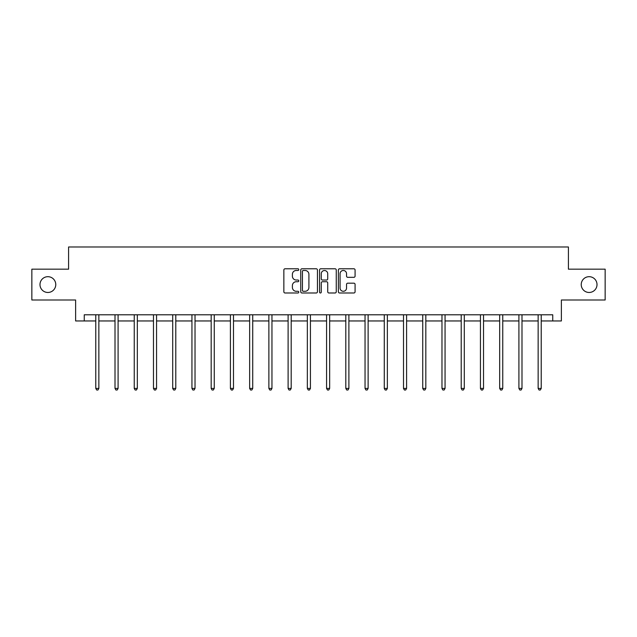 <?xml version="1.0" encoding="UTF-8"?>
<svg xmlns="http://www.w3.org/2000/svg" width="637" height="637" viewBox="0 0 637 637"><rect width="100%" height="100%" fill="white"/><g stroke="black" fill="none" stroke-linecap="round" stroke-linejoin="round"><path stroke-width="0.96" d="M298.777 269.626A0.844 0.844 0 0 0 297.925 268.782L285.065 268.782A1.21 1.21 0 0 0 283.855 269.992L283.855 291.778A1.21 1.21 0 0 0 285.065 292.988L297.925 292.988A0.844 0.844 0 0 0 298.777 292.136A0.844 0.844 0 0 0 297.925 291.292L296.261 291.292A3.87 3.87 0 0 1 292.391 287.422L292.391 285.607A3.87 3.87 0 0 1 296.261 281.729L297.925 281.729A0.844 0.844 0 0 0 298.777 280.885A0.844 0.844 0 0 0 297.925 280.033L296.261 280.033A3.87 3.87 0 0 1 292.391 276.163L292.391 274.348A3.87 3.87 0 0 1 296.261 270.478L297.925 270.478A0.844 0.844 0 0 0 298.777 269.626M581.231 284.58A7.891 7.891 0 0 0 589.121 292.471A7.891 7.891 0 0 0 597.012 284.58A7.891 7.891 0 0 0 589.121 276.689A7.891 7.891 0 0 0 581.231 284.58M39.988 284.58A7.891 7.891 0 0 0 47.879 292.471A7.891 7.891 0 0 0 55.769 284.58A7.891 7.891 0 0 0 47.879 276.689A7.891 7.891 0 0 0 39.988 284.58M353.869 277.318A1.21 1.21 0 0 0 355.08 276.108L355.08 269.992A1.21 1.21 0 0 0 353.869 268.782L339.585 268.782A1.21 1.21 0 0 0 338.374 269.992L338.374 291.778A1.21 1.21 0 0 0 339.585 292.988L353.869 292.988A1.21 1.21 0 0 0 355.08 291.778L355.08 284.397A1.21 1.21 0 0 0 353.869 283.186L347.754 283.186A1.21 1.21 0 0 0 346.544 284.397L346.544 288.051A3.241 3.241 0 0 1 343.311 291.292A3.241 3.241 0 0 1 340.07 288.051L340.07 273.711A3.241 3.241 0 0 1 343.311 270.478A3.241 3.241 0 0 1 346.544 273.711L346.544 276.108A1.21 1.21 0 0 0 347.754 277.318L353.869 277.318M84.251 320.952L84.251 314.789L552.749 314.789L552.749 320.952L561.38 320.952L561.38 299.995L605.15 299.995L605.15 269.172L568.411 269.172L568.411 246.981L68.589 246.981L68.589 269.172L31.85 269.172L31.85 299.995L75.62 299.995L75.62 320.952L95.773 320.952M317.441 269.992A1.21 1.21 0 0 0 316.231 268.782L301.954 268.782A1.21 1.21 0 0 0 300.744 269.992L300.744 291.778A1.21 1.21 0 0 0 301.954 292.988L316.231 292.988A1.21 1.21 0 0 0 317.441 291.778L317.441 269.992M320.769 268.782L335.046 268.782A1.21 1.21 0 0 1 336.256 269.992L336.256 291.778A1.21 1.21 0 0 1 335.046 292.988L328.939 292.988A1.21 1.21 0 0 1 327.729 291.778L327.729 282.939A1.21 1.21 0 0 0 326.518 281.729L322.465 281.729A1.21 1.21 0 0 0 321.255 282.939L321.255 292.136A0.844 0.844 0 0 1 320.403 292.988A0.844 0.844 0 0 1 319.559 292.136L319.559 269.992A1.21 1.21 0 0 1 320.769 268.782M98.854 320.952L115.01 320.952M118.092 320.952L134.24 320.952M137.321 320.952L153.477 320.952M156.559 320.952L172.707 320.952M175.788 320.952L191.944 320.952M195.026 320.952L211.173 320.952M214.255 320.952L230.411 320.952M233.492 320.952L249.64 320.952M252.722 320.952L268.878 320.952M271.959 320.952L288.107 320.952M291.189 320.952L307.345 320.952M310.426 320.952L326.574 320.952M329.655 320.952L345.811 320.952M348.893 320.952L365.041 320.952M368.122 320.952L384.278 320.952M387.36 320.952L403.508 320.952M406.589 320.952L422.745 320.952M425.827 320.952L441.974 320.952M445.056 320.952L461.212 320.952M464.293 320.952L480.441 320.952M483.523 320.952L499.679 320.952M502.76 320.952L518.908 320.952M521.99 320.952L538.146 320.952M541.227 320.952L552.749 320.952M303.284 270.478A0.844 0.844 0 0 0 302.432 271.322L302.432 290.448A0.844 0.844 0 0 0 303.284 291.292L305.035 291.292A3.87 3.87 0 0 0 308.913 287.422L308.913 274.348A3.87 3.87 0 0 0 305.035 270.478L303.284 270.478M327.729 273.775A3.241 3.241 0 0 0 324.488 270.534A3.241 3.241 0 0 0 321.255 273.775L321.255 278.823A1.21 1.21 0 0 0 322.465 280.033L326.518 280.033A1.21 1.21 0 0 0 327.729 278.823L327.729 273.775M99.022 314.789L98.95 314.973A1.234 1.234 0 0 0 98.854 315.426L98.854 388.419L95.773 388.419L95.773 315.426A1.234 1.234 0 0 0 95.685 314.973L95.614 314.789M98.854 388.419L97.931 390.019L96.705 390.019L95.773 388.419M118.251 314.789L118.179 314.973A1.234 1.234 0 0 0 118.092 315.426L118.092 388.419L115.01 388.419L115.01 315.426A1.234 1.234 0 0 0 114.923 314.973L114.851 314.789M118.092 388.419L117.168 390.019L115.934 390.019L115.01 388.419M137.488 314.789L137.417 314.973A1.234 1.234 0 0 0 137.321 315.426L137.321 388.419L134.24 388.419L134.24 315.426A1.234 1.234 0 0 0 134.152 314.973L134.081 314.789M137.321 388.419L136.398 390.019L135.163 390.019L134.24 388.419M156.718 314.789L156.646 314.973A1.234 1.234 0 0 0 156.559 315.426L156.559 388.419L153.477 388.419L153.477 315.426A1.234 1.234 0 0 0 153.39 314.973L153.318 314.789M156.559 388.419L155.635 390.019L154.401 390.019L153.477 388.419M175.955 314.789L175.884 314.973A1.234 1.234 0 0 0 175.788 315.426L175.788 388.419L172.707 388.419L172.707 315.426A1.234 1.234 0 0 0 172.619 314.973L172.547 314.789M175.788 388.419L174.864 390.019L173.63 390.019L172.707 388.419M195.185 314.789L195.113 314.973A1.234 1.234 0 0 0 195.026 315.426L195.026 388.419L191.944 388.419L191.944 315.426A1.234 1.234 0 0 0 191.856 314.973L191.777 314.789M195.026 388.419L194.102 390.019L192.868 390.019L191.944 388.419M214.422 314.789L214.35 314.973A1.234 1.234 0 0 0 214.255 315.426L214.255 388.419L211.173 388.419L211.173 315.426A1.234 1.234 0 0 0 211.086 314.973L211.014 314.789M214.255 388.419L213.331 390.019L212.097 390.019L211.173 388.419M233.652 314.789L233.58 314.973A1.234 1.234 0 0 0 233.492 315.426L233.492 388.419L230.411 388.419L230.411 315.426A1.234 1.234 0 0 0 230.323 314.973L230.244 314.789M233.492 388.419L232.569 390.019L231.335 390.019L230.411 388.419M252.889 314.789L252.817 314.973A1.234 1.234 0 0 0 252.722 315.426L252.722 388.419L249.64 388.419L249.64 315.426A1.234 1.234 0 0 0 249.553 314.973L249.481 314.789M252.722 388.419L251.798 390.019L250.564 390.019L249.64 388.419M272.118 314.789L272.047 314.973A1.234 1.234 0 0 0 271.959 315.426L271.959 388.419L268.878 388.419L268.878 315.426A1.234 1.234 0 0 0 268.79 314.973L268.71 314.789M271.959 388.419L271.036 390.019L269.801 390.019L268.878 388.419M291.356 314.789L291.284 314.973A1.234 1.234 0 0 0 291.189 315.426L291.189 388.419L288.107 388.419L288.107 315.426A1.234 1.234 0 0 0 288.02 314.973L287.948 314.789M291.189 388.419L290.265 390.019L289.031 390.019L288.107 388.419M310.585 314.789L310.514 314.973A1.234 1.234 0 0 0 310.426 315.426L310.426 388.419L307.345 388.419L307.345 315.426A1.234 1.234 0 0 0 307.257 314.973L307.177 314.789M310.426 388.419L309.502 390.019L308.268 390.019L307.345 388.419M329.823 314.789L329.743 314.973A1.234 1.234 0 0 0 329.655 315.426L329.655 388.419L326.574 388.419L326.574 315.426A1.234 1.234 0 0 0 326.486 314.973L326.415 314.789M329.655 388.419L328.732 390.019L327.498 390.019L326.574 388.419M349.052 314.789L348.98 314.973A1.234 1.234 0 0 0 348.893 315.426L348.893 388.419L345.811 388.419L345.811 315.426A1.234 1.234 0 0 0 345.716 314.973L345.644 314.789M348.893 388.419L347.969 390.019L346.735 390.019L345.811 388.419M368.29 314.789L368.21 314.973A1.234 1.234 0 0 0 368.122 315.426L368.122 388.419L365.041 388.419L365.041 315.426A1.234 1.234 0 0 0 364.953 314.973L364.882 314.789M368.122 388.419L367.199 390.019L365.964 390.019L365.041 388.419M387.519 314.789L387.447 314.973A1.234 1.234 0 0 0 387.36 315.426L387.36 388.419L384.278 388.419L384.278 315.426A1.234 1.234 0 0 0 384.183 314.973L384.111 314.789M387.36 388.419L386.436 390.019L385.202 390.019L384.278 388.419M406.756 314.789L406.677 314.973A1.234 1.234 0 0 0 406.589 315.426L406.589 388.419L403.508 388.419L403.508 315.426A1.234 1.234 0 0 0 403.42 314.973L403.348 314.789M406.589 388.419L405.665 390.019L404.431 390.019L403.508 388.419M425.986 314.789L425.914 314.973A1.234 1.234 0 0 0 425.827 315.426L425.827 388.419L422.745 388.419L422.745 315.426A1.234 1.234 0 0 0 422.649 314.973L422.578 314.789M425.827 388.419L424.903 390.019L423.669 390.019L422.745 388.419M445.223 314.789L445.144 314.973A1.234 1.234 0 0 0 445.056 315.426L445.056 388.419L441.974 388.419L441.974 315.426A1.234 1.234 0 0 0 441.887 314.973L441.815 314.789M445.056 388.419L444.132 390.019L442.898 390.019L441.974 388.419M464.453 314.789L464.381 314.973A1.234 1.234 0 0 0 464.293 315.426L464.293 388.419L461.212 388.419L461.212 315.426A1.234 1.234 0 0 0 461.116 314.973L461.045 314.789M464.293 388.419L463.37 390.019L462.136 390.019L461.212 388.419M483.682 314.789L483.61 314.973A1.234 1.234 0 0 0 483.523 315.426L483.523 388.419L480.441 388.419L480.441 315.426A1.234 1.234 0 0 0 480.354 314.973L480.282 314.789M483.523 388.419L482.599 390.019L481.365 390.019L480.441 388.419M502.919 314.789L502.848 314.973A1.234 1.234 0 0 0 502.76 315.426L502.76 388.419L499.679 388.419L499.679 315.426A1.234 1.234 0 0 0 499.583 314.973L499.512 314.789M502.76 388.419L501.837 390.019L500.602 390.019L499.679 388.419M522.149 314.789L522.077 314.973A1.234 1.234 0 0 0 521.99 315.426L521.99 388.419L518.908 388.419L518.908 315.426A1.234 1.234 0 0 0 518.821 314.973L518.749 314.789M521.99 388.419L521.066 390.019L519.832 390.019L518.908 388.419M541.386 314.789L541.315 314.973A1.234 1.234 0 0 0 541.227 315.426L541.227 388.419L538.146 388.419L538.146 315.426A1.234 1.234 0 0 0 538.05 314.973L537.978 314.789M541.227 388.419L540.295 390.019L539.069 390.019L538.146 388.419"/></g></svg>

